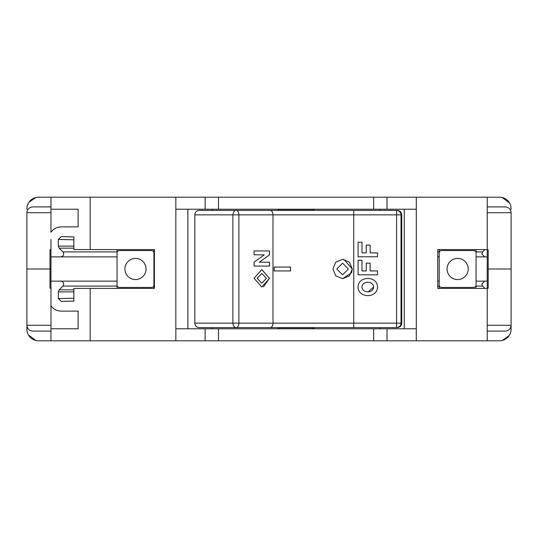<?xml version="1.0" encoding="UTF-8"?>
<svg xmlns="http://www.w3.org/2000/svg" width="538" height="538" viewBox="0 0 538 538"><rect width="100%" height="100%" fill="white"/><g stroke="black" fill="none" stroke-linecap="round" stroke-linejoin="round"><path stroke-width="0.81" d="M457.636 258.422A10.578 10.578 0 0 1 468.208 269A10.578 10.578 0 0 1 457.636 279.578A10.578 10.578 0 0 1 447.058 269A10.578 10.578 0 0 1 457.636 258.422A10.578 10.578 0 0 1 468.208 269A10.578 10.578 0 0 1 457.636 279.578A10.578 10.578 0 0 1 447.058 269A10.578 10.578 0 0 1 457.636 258.422M439.196 288.408L439.196 249.592M476.069 249.592L476.069 288.408M439.196 285.106A2.327 2.327 0 0 0 441.53 287.433L473.743 287.433A2.327 2.327 0 0 0 476.069 285.106M476.069 252.894A2.327 2.327 0 0 0 473.743 250.567L441.53 250.567A2.327 2.327 0 0 0 439.196 252.894M135.482 258.422A10.578 10.578 0 0 1 146.06 269A10.578 10.578 0 0 1 135.482 279.578A10.578 10.578 0 0 1 124.903 269A10.578 10.578 0 0 1 135.482 258.422A10.578 10.578 0 0 1 146.06 269A10.578 10.578 0 0 1 135.482 279.578A10.578 10.578 0 0 1 124.903 269A10.578 10.578 0 0 1 135.482 258.422M117.042 288.408L117.042 249.592M153.915 249.592L153.915 288.408M117.042 285.106A2.327 2.327 0 0 0 119.375 287.433L151.588 287.433A2.327 2.327 0 0 0 153.915 285.106M153.915 252.894A2.327 2.327 0 0 0 151.588 250.567L119.375 250.567A2.327 2.327 0 0 0 117.042 252.894M487.233 206.901L505.276 206.901C508.787 207.271 510.73 209.208 511.1 212.718L511.1 269L488.201 269L511.1 269L511.1 329.162A11.641 11.641 0 0 1 499.459 340.803L175.845 340.803L175.845 197.197L90.169 197.197L90.169 249.592L154.406 249.592L154.406 288.408L73.867 288.408L73.867 301.092L61.251 301.428L58.339 298.59L58.339 291.885L73.867 291.885M511.1 328.577L511.1 325.282C510.73 328.792 508.787 330.729 505.276 331.099L487.233 331.099M50.962 288.213L49.994 288.213L49.994 269L26.9 269L26.9 329.162A11.641 11.641 0 0 0 38.541 340.803L90.169 340.803L90.169 288.408M487.233 249.787L488.201 249.787L488.201 288.213L487.233 288.213M488.201 249.787L488.201 269L487.233 269L488.201 269L488.201 288.213M502.25 340.467L509.123 335.651M50.962 331.099L32.724 331.099C29.213 330.729 27.27 328.792 26.9 325.282L26.9 328.577M50.962 269L49.994 269L50.962 269M49.994 288.213L49.994 269L26.9 269L26.9 212.718C27.27 209.208 29.213 207.271 32.724 206.901L50.962 206.901M28.46 334.986L35.75 340.467M26.9 209.423L26.9 208.838A11.641 11.641 0 0 1 38.541 197.197L50.962 197.197L50.962 209.228L78.131 209.228L78.131 226.875L61.251 226.875C56.967 226.989 53.538 228.758 50.962 232.181L50.962 209.228L78.131 209.228M49.994 249.787L49.994 269L49.994 249.787L50.962 249.787M35.75 197.533L28.877 202.349M175.845 197.197L499.459 197.197A11.641 11.641 0 0 1 511.1 208.838L511.1 209.423M432.323 197.197L438.531 197.197M509.54 203.014L502.25 197.533M484.953 288.408L482.647 286.102L481.792 284.037L484.704 281.132L476.069 281.132M437.744 281.132L439.196 281.132M484.953 249.592L482.647 251.898L481.792 253.963L484.704 256.868L476.069 256.868M154.406 281.132L153.915 281.132M117.042 281.132L60.861 281.132C63.639 281.919 64.325 283.58 62.919 286.102L117.042 286.102M117.042 256.868L50.962 256.868L50.962 281.132L60.861 281.132M50.962 281.132L50.962 305.819C53.538 309.242 56.967 311.011 61.251 311.125L78.131 311.125L78.131 328.772L50.962 328.772L50.962 340.803M62.919 286.102L59.193 289.827L58.339 291.885M154.406 256.868L153.915 256.868M78.131 328.772L50.962 328.772L50.962 298.516M50.962 256.868L50.962 239.484M90.169 249.592L73.867 249.592L73.867 236.908L61.251 236.572L58.339 239.41L58.339 246.115L59.193 248.173L62.919 251.898C64.325 254.42 63.639 256.081 60.861 256.868M61.251 311.125L78.131 311.125M73.867 301.092L61.251 301.428M90.169 340.803L175.845 340.803M90.169 197.197L50.962 197.197M61.251 236.572L73.867 236.908M416.298 340.803L416.298 328.772L175.845 328.772M416.298 197.197L416.298 328.772M487.233 340.803L487.233 288.408L437.744 288.408L437.744 249.592L487.233 249.592L487.233 197.197M487.233 309.982L487.233 297.373M487.233 249.592L487.233 288.408M61.251 226.875L78.131 226.875M212.429 209.228L212.429 210.392M212.429 327.608L212.429 328.772M416.298 209.228L175.845 209.228M379.714 328.772L379.714 327.608M379.714 210.392L379.714 209.228M187.876 328.772L187.876 209.228M404.267 209.228L404.267 328.772M487.233 281.132L484.704 281.132M487.233 256.868L484.704 256.868M439.196 256.868L437.744 256.868M278.798 327.608L277.83 328.772L278.798 327.803L313.345 327.803L314.313 328.772L313.345 327.608M278.798 210.392L277.83 209.228L278.798 210.197L313.345 210.197L314.313 209.228L313.345 210.392M351.677 272.322L352.276 268.973L343.856 259.39M342.592 278.704L349.451 275.846L352.276 268.973L349.418 262.12L342.565 259.296L335.759 262.154L332.955 269L335.773 275.866L342.598 278.704L351.502 272.773M336.795 269L342.578 274.824L336.795 269L342.585 263.176L348.395 269L342.592 274.824M290.513 267.056L290.513 270.944L274.158 270.944L274.158 267.056L290.513 267.056M274.158 267.056L290.473 267.056L290.473 270.944L274.158 270.944M270.284 327.608L396.587 327.608L396.587 323.143L401.032 323.143L401.032 214.857L272.988 214.857L272.988 323.143L353.742 323.143L353.742 210.392L236.195 210.392A4.465 2.703 90 0 1 238.899 214.857L238.899 323.143L272.988 323.143A4.465 2.703 -90 0 1 270.284 327.608L199.067 327.608C196.498 327.346 195.086 325.86 194.837 323.143L194.837 214.857C195.086 212.147 196.498 210.661 199.067 210.392L236.195 210.392C234.635 210.136 233.532 211.629 232.893 214.857L232.893 323.143L238.899 323.143A4.465 2.703 90 0 1 236.195 327.608C234.205 327.326 233.102 325.84 232.893 323.143L194.837 323.143M269.525 262.208L269.525 266.088L254.077 266.088L254.077 262.208L264.266 254.83L254.077 254.83L254.077 250.95L269.525 250.95L269.525 254.83L259.336 262.208L269.525 262.208M269.525 278.314L261.804 287.05L254.077 278.314L261.804 269.585L269.525 278.314M370.131 245.133L370.131 252.894L377.508 252.894L377.508 256.774L358.1 256.774L358.1 242.221L361.98 242.221L361.98 252.894L366.25 252.894L366.25 245.133L370.131 245.133M377.508 287.05C377.501 298.489 358.073 298.449 358.1 287.05C358.106 275.611 377.535 275.644 377.508 287.05C377.501 298.489 358.073 298.456 358.1 287.05C358.106 275.611 377.535 275.644 377.508 287.05M361.98 270.944L366.25 270.944L366.25 263.176L370.131 263.176L370.131 270.944L377.508 270.944L377.508 274.824L358.1 274.824L358.1 260.264L361.98 260.264L361.98 270.944L361.98 260.264M278.422 327.608L314.703 327.608M389.357 327.608L396.587 327.608C399.263 327.326 400.749 325.84 401.032 323.143L401.765 323.143C401.489 325.846 400.003 327.333 397.3 327.608M269.464 262.208L269.464 266.088L254.077 266.088M269.525 254.83L259.282 262.208M254.077 250.95L269.464 250.95L269.464 254.83M264.205 254.83L254.077 254.83M261.771 269.585L269.464 278.314L263.519 286.808M353.742 210.392L396.587 210.392C399.263 210.674 400.749 212.16 401.032 214.857L401.765 214.857C401.489 212.154 400.003 210.667 397.3 210.392M361.98 252.894L361.98 242.221M261.804 283.17L257.11 278.314L261.804 273.465L266.431 278.314L261.804 283.17L257.171 278.314L261.804 273.465M373.628 287.05C373.365 293.452 362.222 293.418 361.98 287.05C362.249 280.641 373.385 280.675 373.628 287.05L368.106 291.892M26.9 325.282L50.962 325.282M487.233 325.282L511.1 325.282M511.1 212.718L487.233 212.718M50.962 212.718L26.9 212.718M482.647 251.898L476.069 251.898M439.196 251.898L437.744 251.898M153.915 286.102L154.406 286.102M59.193 289.827L73.867 289.827M154.406 251.898L153.915 251.898M117.042 251.898L62.919 251.898M73.867 298.18L58.339 298.59M205.133 340.803L205.133 328.772M218.489 340.803L218.489 328.772M373.654 340.803L373.654 328.772M387.01 340.803L387.01 328.772M387.01 197.197L387.01 209.228M373.654 197.197L373.654 209.228M218.489 197.197L218.489 209.228M205.133 197.197L205.133 209.228M58.339 239.41L73.867 239.82M73.867 248.173L59.193 248.173M58.339 246.115L73.867 246.115M437.744 286.102L439.196 286.102M476.069 286.102L482.647 286.102M270.284 210.392A4.465 2.703 90 0 1 272.988 214.857L194.837 214.857M353.742 327.608L353.742 323.143L396.587 323.143L396.587 210.392M401.765 323.143L401.765 214.857"/></g></svg>
